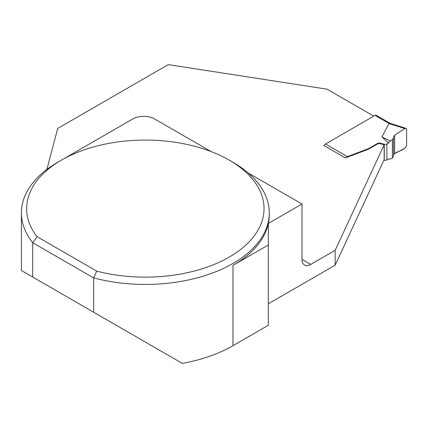 <?xml version="1.0" encoding="UTF-8"?>
<svg xmlns="http://www.w3.org/2000/svg" width="428" height="428" viewBox="0 0 428 428"><rect width="100%" height="100%" fill="white"/><g stroke="black" fill="none" stroke-linecap="round" stroke-linejoin="round"><path stroke-width="0.64" d="M390.09 123.318L405.969 128.33L404.872 128.577L394.632 135.173L393.498 136.783L393.498 156.45L392.364 158.002L390.229 159.093L388.624 158.949L386.891 159.949A2.322 1.343 180 0 1 384.264 160.216L383.921 160.126M390.25 123.371L376.233 115.276A2.322 1.343 120 0 0 375.072 115.389L325.499 144.011L347.333 156.611L345.926 157.691M384.264 160.216L384.264 144.247L380.187 143.15A2.322 1.343 0 0 0 377.56 143.417L368.947 148.388A7.747 4.473 180 0 1 367.689 148.976L347.333 156.611M384.264 144.247A2.322 1.343 0 0 0 386.891 143.979L386.891 159.949M390.341 123.419L388.993 123.564L381.904 136.928L388.624 142.979L386.891 143.979M324.124 145.664A2.322 1.343 -60 0 1 325.499 144.011M388.624 142.979L390.229 140.983L392.364 139.603L393.498 137.993L393.498 155.107L394.632 153.556L404.872 148.334L406.6 145.461L406.6 129.454L405.969 128.33M381.904 136.928L390.229 140.983M61.397 160.147L57.7 162.287A123.938 71.556 0 0 0 21.4 212.882A123.938 71.556 0 0 0 32.683 242.708L32.683 277.012L182.296 363.393A123.938 71.556 0 0 0 232.971 345.69L232.971 265.371A123.938 71.556 0 0 0 268.361 223.437A123.938 71.556 0 0 0 269.271 214.776L269.271 212.882A123.938 71.556 0 0 0 232.971 162.287L229.274 160.147A118.706 68.534 0 0 0 61.397 160.147A118.706 68.534 0 0 0 37.054 236.684L96.701 271.122L93.673 277.922A123.938 71.556 0 0 0 269.271 212.882M27.039 273.76L21.4 270.501L21.4 212.882M32.683 277.012L21.4 270.501M93.673 312.226L93.673 277.922L32.683 242.708L37.054 236.684M373.778 116.138L327.072 89.174L168.274 64.607L57.7 128.448L46.882 169.418M65.249 158.023A38.729 22.363 0 0 0 65.398 157.836L132.739 118.963A15.494 8.945 0 0 1 154.647 118.963L211.1 151.555M232.971 265.371L268.361 244.944L268.361 223.437L301.986 204.028L301.986 259.363L310.749 264.424L335.161 250.327L335.161 265.189L268.361 303.757M268.361 244.944L268.361 325.259L232.971 345.69M310.749 264.424A12.396 7.153 -60 0 1 304.554 265.034A12.396 7.153 -60 0 1 301.986 259.363M301.986 204.028L248.219 172.987M324.338 145.231L323.857 145.509L345.337 157.911L367.689 149.532A7.747 4.473 0 0 0 368.947 148.944L377.56 143.969A2.322 1.343 180 0 1 380.187 143.706L384.151 144.771L335.161 250.327M335.161 265.189L384.151 159.633L384.151 144.771M96.701 271.122A118.706 68.534 0 0 0 243.051 247.518A118.706 68.534 0 0 0 229.274 160.147M394.632 153.556C398.415 150.661 404.326 150.763 406.6 145.461L406.6 129.454C406.482 128.336 405.905 128.042 404.872 128.577L394.632 135.173L394.632 153.556L394.632 135.173M389.089 123.483L375.072 115.389M392.364 158.002L392.364 139.603M404.872 128.577L388.993 123.564M368.947 148.388L368.947 148.944M367.689 148.976L367.689 149.532M377.56 143.417L377.56 143.969M380.187 143.15L380.187 143.706"/></g></svg>
